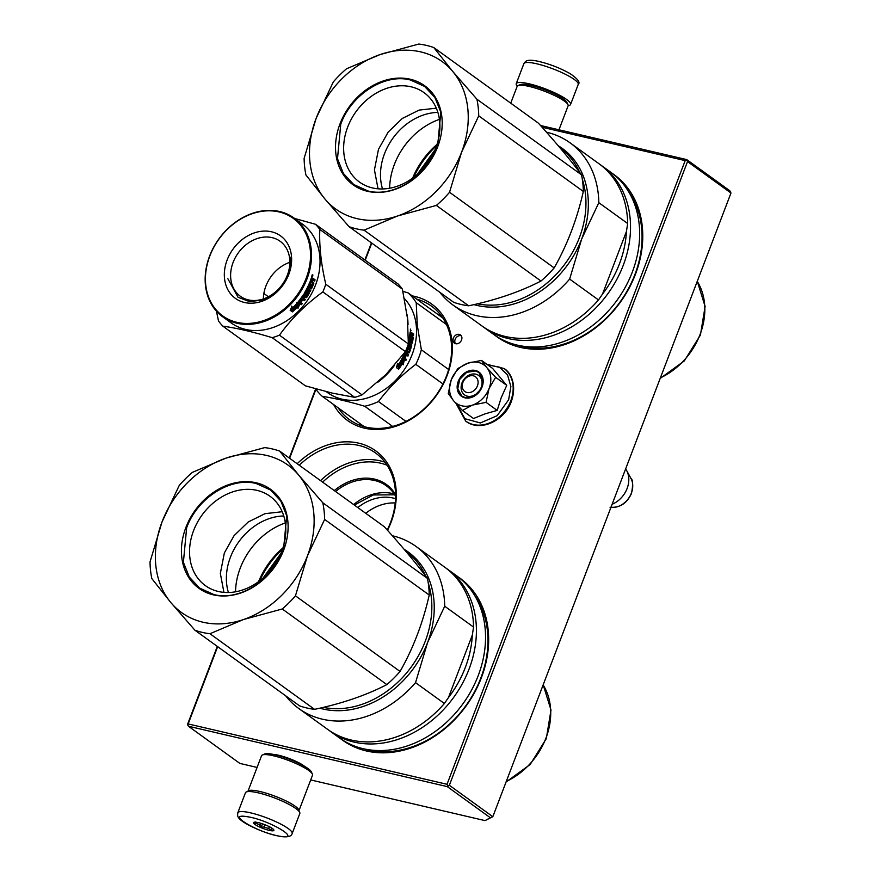 <?xml version="1.0" encoding="UTF-8"?>
<svg xmlns="http://www.w3.org/2000/svg" width="881" height="881" viewBox="0 0 881 881"><rect width="100%" height="100%" fill="white"/><g stroke="black" fill="none" stroke-linecap="round" stroke-linejoin="round"><path stroke-width="1.32" d="M365.736 513.304A46.208 36.903 125.9 0 1 395.217 502.963M310.696 779.938L485.024 820.607L492.82 816.698L730.977 193.016L687.521 161.597L449.354 785.279L447.262 786.612L490.354 817.755L492.82 816.698L449.354 785.279M447.262 786.612L188.413 726.23L239.852 763.42L257.076 767.439M357.785 507.566A46.208 36.903 125.9 0 1 393.157 498.04A46.208 36.903 -54.1 0 1 395.525 498.679M540.482 125.487L686.706 159.593L729.798 190.737L730.977 193.016M485.024 820.607L490.354 817.755M273.484 754.433A19.349 3.7 20.9 0 1 278.859 755.303A19.349 3.7 20.9 0 1 304.474 766.261M188.413 726.23L187.598 724.226L217.31 646.401M371.419 242.837L364.877 259.972M315.64 388.895L289.243 458.021M353.655 504.571A49.732 39.722 125.9 0 1 392.673 493.558A49.732 39.722 -54.1 0 1 394.17 493.944M686.706 159.593L687.521 161.597M217.662 646.654L188.16 723.929L447.019 784.299L447.867 785.621M447.019 784.299L685.176 160.617L686.662 160.276M188.16 723.929L187.554 724.909M371.771 243.101L365.23 260.225M315.938 389.314L289.607 458.274M685.176 160.617L542.046 127.227M335.562 491.488A49.732 39.722 125.9 0 1 374.579 480.475A49.732 39.722 -54.1 0 1 386.296 485.772A49.732 39.722 -54.1 0 1 395.58 496.212M459.243 334.384A5.088 4.064 -54.1 0 0 453.726 337.368A5.088 4.064 -54.1 0 0 454.475 343.183A5.088 4.064 -54.1 0 0 455.675 343.722A5.088 4.064 -54.1 0 0 461.192 340.749A5.088 4.064 -54.1 0 0 460.444 334.934A5.088 4.064 -54.1 0 0 459.243 334.384M387.53 530.329A71.835 57.364 -54.1 0 0 358.721 443.154A71.835 57.364 -54.1 0 0 297.161 463.736M333.657 404.577A71.835 57.364 -54.1 0 0 364.459 428.155A71.835 57.364 -54.1 0 0 447.052 375.68A71.835 57.364 -54.1 0 0 414.764 296.412A71.835 57.364 -54.1 0 0 412.22 295.884M495.309 335.584A100.016 79.874 -54.1 0 0 520.418 347.389A100.016 79.874 -54.1 0 0 629.32 287.768A100.016 79.874 -54.1 0 0 612.46 173.513M341.2 739.148A100.016 79.874 -54.1 0 0 366.309 750.942A100.016 79.874 -54.1 0 0 475.211 691.332A100.016 79.874 -54.1 0 0 458.362 577.066M334.284 490.574A50.823 40.592 125.9 0 1 374.436 479.088A50.823 40.592 -54.1 0 1 395.569 494.615M461.215 335.727A5.088 4.064 -54.1 0 0 461.016 335.672A5.088 4.064 -54.1 0 0 455.862 338.062A5.088 4.064 -54.1 0 0 455.466 343.678M299.254 465.256A70.017 55.91 125.9 0 1 358.974 445.467A70.017 55.91 -54.1 0 1 375.471 452.933A70.017 55.91 -54.1 0 1 387.255 530.021M416.746 299.155A70.017 55.91 -54.1 0 1 431.514 306.181A70.017 55.91 -54.1 0 1 441.81 386.131A70.017 55.91 -54.1 0 1 365.978 427.12A70.017 55.91 125.9 0 1 349.482 419.664A70.017 55.91 125.9 0 1 338.183 407.848M517.797 345.253A98.198 78.431 -54.1 0 0 521.937 346.354A98.198 78.431 -54.1 0 0 621.402 300.113A98.198 78.431 -54.1 0 0 628.704 191.827M363.688 748.817A98.198 78.431 -54.1 0 0 367.829 749.918A98.198 78.431 -54.1 0 0 467.293 703.677A98.198 78.431 -54.1 0 0 474.595 595.391M354.327 505.066L373.302 494.957L394.743 494.814M462.899 382.453A9.096 7.257 -54.1 0 0 466.985 392.486A9.096 7.257 -54.1 0 0 477.436 385.845A9.096 7.257 125.9 0 0 473.35 375.813A9.096 7.257 125.9 0 0 462.899 382.453M612.119 504.273A23.225 18.545 -54.1 0 0 627.107 488.503A23.225 18.545 125.9 0 0 626.589 470.432A23.225 18.545 125.9 0 0 625.631 468.89M478.449 362.465A23.644 18.875 -54.1 0 0 467.888 363.17L481.511 360.406L486.642 367.399A23.644 18.875 -54.1 0 0 478.449 362.465M462.393 410.469L453.55 400.723A23.644 18.875 -54.1 0 0 472.205 405.216L462.393 410.469L473.515 418.508L485.057 413.861L497.192 410.403L501.179 397.794L506.751 385.371L492.633 368.445L481.511 360.406M475.784 374.172A12.004 9.581 125.9 0 1 478.614 375.449A12.004 9.581 125.9 0 1 480.387 389.149A12.004 9.581 125.9 0 1 467.382 396.186A12.004 9.581 125.9 0 1 464.551 394.897A12.004 9.581 125.9 0 1 462.789 381.198A12.004 9.581 125.9 0 1 475.784 374.172M487.744 364.91L499.23 367.091L507.511 374.821L510.881 386.528L508.634 399.776L497.159 415.689L480.365 422.968L464.904 418.717L456.942 404.621M475.388 370.472A14.911 11.905 125.9 0 1 482.094 386.935A14.911 11.905 125.9 0 1 464.948 397.827A14.911 11.905 125.9 0 1 458.241 381.363A14.911 11.905 125.9 0 1 475.388 370.472M451.259 379.744C454.618 371.606 460.168 366.089 467.888 363.17L457.823 368.511L451.259 379.744C448.374 387.981 449.134 394.974 453.55 400.723L448.264 393.543L451.259 379.744M472.205 405.216L472.701 405.04A23.644 18.875 125.9 0 0 488.966 388.818L489.175 388.301A23.644 18.875 125.9 0 0 486.94 367.762L486.642 367.399M486.94 367.762L495.629 377.332L489.175 388.301M506.751 385.371L495.629 377.332M488.966 388.818L486.07 402.364L472.701 405.04M497.192 410.403L486.07 402.364M475.443 370.934L478.868 372.487L482.931 379.7L481.004 389.105L474 396.197L465.245 397.617L461.82 396.065L457.757 388.851L459.684 379.458L466.688 372.355L475.443 370.934M558.961 129.793L568.124 105.808A27.278 5.209 -159.1 0 0 567.992 104.685L566.935 102.438A25.461 4.857 -159.1 0 0 563.631 99.168A25.461 4.857 -159.1 0 0 530.858 85.435A25.461 4.857 -159.1 0 0 520.286 84.62L518.006 85.589A27.278 5.209 -159.1 0 0 517.158 86.349L510.738 103.165M567.992 104.685A27.278 5.209 -159.1 0 0 564.446 101.172A27.278 5.209 -159.1 0 0 529.327 86.459A27.278 5.209 -159.1 0 0 518.006 85.589M247.858 791.612A27.278 5.209 20.9 0 1 247.913 791.413L261.547 755.733A27.278 5.209 20.9 0 1 262.395 754.973L264.674 754.004A25.461 4.857 20.9 0 1 275.246 754.819A25.461 4.857 20.9 0 1 308.02 768.54A25.461 4.857 20.9 0 1 311.323 771.822L312.381 774.058A27.278 5.209 20.9 0 1 312.513 775.192L298.879 810.872A27.278 5.209 20.9 0 1 298.791 811.06M262.395 754.973A27.278 5.209 20.9 0 1 273.716 755.843A27.278 5.209 20.9 0 1 308.835 770.545A27.278 5.209 20.9 0 1 312.381 774.058M247.913 791.413A27.278 5.209 20.9 0 1 260.093 791.534A27.278 5.209 20.9 0 1 295.212 806.236A27.278 5.209 20.9 0 1 298.879 810.872M568.168 105.621A29.095 5.561 -159.1 0 0 570.58 104.465A29.095 5.561 -159.1 0 0 562.838 97.031A29.095 5.561 20.9 0 0 534.007 85.072A29.095 5.561 20.9 0 0 516.222 83.695A29.095 5.561 20.9 0 0 517.246 86.173M253.585 791.931A29.095 5.561 20.9 0 1 284.123 801.974A29.095 5.561 20.9 0 1 299.815 813.526L292.173 833.536A29.095 5.561 20.9 0 0 276.48 821.984A29.095 5.561 20.9 0 0 245.953 811.941A29.095 5.561 20.9 0 0 237.815 812.778L245.447 792.768A29.095 5.561 -159.1 0 1 253.585 791.931M247.054 816.687C268.033 819.451 303.416 840.287 280.378 836.311C259.399 833.536 224.016 812.7 247.054 816.687M270.863 830.695A10.913 2.081 20.9 0 1 258.529 826.51A10.913 2.081 20.9 0 1 253.86 822.292A10.913 2.081 20.9 0 1 256.58 822.292A10.913 2.081 20.9 0 1 267.097 825.629A10.913 2.081 20.9 0 1 273.859 829.935A10.913 2.081 20.9 0 1 270.863 830.695M272.791 828.79A9.46 1.806 20.9 0 1 271.766 828.933L270.731 830.166L268.694 828.459A9.46 1.806 -159.1 0 1 263.981 826.995L261.205 827.204L259.829 825.222A9.46 1.806 -159.1 0 1 256.437 823.228L254.334 823.162L255.369 821.929M270.731 830.166L271.579 827.953M268.694 828.459L269.366 826.708M263.981 826.995L264.851 824.704M259.829 825.222L260.6 823.228M256.437 823.228L256.778 822.325M261.205 827.204L262.494 823.834M271.766 828.933L272.031 828.239M349.063 226.681L453.66 302.293A100.016 79.874 -54.1 0 0 461.005 304.441A100.016 79.874 125.9 0 0 468.659 305.795L364.062 230.172A100.016 79.874 -54.1 0 1 356.409 228.829A100.016 79.874 -54.1 0 1 349.063 226.681L324.979 199.051L305.938 175.011A100.016 79.874 -54.1 0 1 304.121 158.36L316.125 118.384L333.304 81.944A100.016 79.874 -54.1 0 1 346.497 68.795L380.008 54.6A90.93 72.616 -54.1 0 0 316.191 118.219M324.979 199.051A90.93 72.616 -54.1 0 0 357.025 218.642A90.93 72.616 -54.1 0 0 397.573 215.977L364.062 230.172M433.793 47.552L452.757 71.482A90.93 72.616 -54.1 0 0 380.163 54.545L418.794 44.05A100.016 79.874 -54.1 0 1 433.793 47.552L538.401 123.164C556.164 142.832 570.536 160.056 581.526 174.834L476.918 99.223A100.016 79.874 125.9 0 1 478.735 115.863L461.545 152.303A90.93 72.616 125.9 0 1 397.727 215.922L397.573 215.977M452.757 71.482L476.918 99.223M316.125 118.384A90.93 72.616 -54.1 0 0 324.891 198.941M452.845 71.592A90.93 72.616 125.9 0 1 461.611 152.138M410.26 79.235A61.097 48.796 -54.1 0 0 340 123.869A61.097 48.796 -54.1 0 0 367.476 191.298A61.097 48.796 125.9 0 0 437.725 146.664A61.097 48.796 125.9 0 0 410.26 79.235M581.526 174.834A100.016 79.874 125.9 0 1 583.332 191.474L478.735 115.863M583.332 191.474C576.989 219.402 567.265 244.874 554.16 267.901A100.016 79.874 125.9 0 1 540.967 281.039C520.253 291.743 496.146 299.992 468.659 305.795M540.967 281.039L436.359 205.427L397.727 215.922M461.545 152.303L449.552 192.278A100.016 79.874 125.9 0 1 436.359 205.427M554.16 267.901L449.552 192.278M411.086 86.801A55.14 44.039 -54.1 0 0 351.354 119.089A55.14 44.039 -54.1 0 0 359.47 182.048A55.14 44.039 -54.1 0 0 372.465 187.928A55.14 44.039 125.9 0 0 432.197 155.64A55.14 44.039 125.9 0 0 424.08 92.681A55.14 44.039 125.9 0 0 411.086 86.801M560.118 147.975A90.016 71.89 125.9 0 1 579.698 172.401M582.33 179.284A90.016 71.89 125.9 0 1 560.492 269.608A90.016 71.89 125.9 0 1 477.425 303.813M437.857 112.405A55.14 44.039 -54.1 0 0 382.53 188.952M439.41 119.376A64.555 51.561 -54.1 0 0 389.633 188.237M437.009 144.407A72.198 57.661 -54.1 0 0 412.649 178.105M436.58 145.695A79.29 63.322 -54.1 0 0 413.74 177.301M433.518 153.063L419.774 172.081M598.827 202.674L627.668 223.521A100.016 79.874 -54.1 0 0 598.948 163.712L570.117 142.865A100.016 79.874 -54.1 0 1 598.827 202.674L581.669 239.037A90.93 72.616 -54.1 0 0 558.202 145.717M569.644 279.09L598.485 299.936A100.016 79.874 125.9 0 1 481.764 325.827L452.933 304.98A100.016 79.874 125.9 0 0 569.644 279.09L581.669 239.037A90.93 72.616 125.9 0 1 473.934 304.617M570.117 142.865A100.016 79.874 -54.1 0 0 546.451 132.183M452.933 304.98A100.016 79.874 125.9 0 1 439.762 292.25M627.668 223.521L626.435 231.483L602.549 294.023L598.485 299.936M626.435 231.483A97.108 77.55 125.9 0 1 619.431 263.904A97.108 77.55 125.9 0 1 602.549 294.023M601.789 165.76L610.929 172.368A100.016 79.874 -54.1 0 1 632.316 272.075A100.016 79.874 125.9 0 1 493.745 334.483L484.605 327.875A100.016 79.874 125.9 0 0 623.186 265.478A100.016 79.874 -54.1 0 0 601.789 165.76A100.016 79.874 -54.1 0 0 600.357 164.758M484.605 327.875A100.016 79.874 125.9 0 1 483.195 326.829M340.76 124.177C351.409 94.366 384.777 73.178 410.348 79.973L424.609 86.426L434.917 97.483L440.808 112.206L437.549 146.753C426.889 176.563 393.532 197.762 367.961 190.968L353.699 184.514L343.392 173.458L337.489 158.734L340.76 124.177M378.037 188.809L374.436 169.89L378.478 149.341L388.169 132.106L402.32 118.439L419.092 110.103L436.315 108.176M194.954 630.245L299.562 705.857A100.016 79.874 -54.1 0 0 306.907 708.005A100.016 79.874 125.9 0 0 314.561 709.348L209.953 633.736A100.016 79.874 -54.1 0 1 202.3 632.393A100.016 79.874 -54.1 0 1 194.954 630.245L170.782 602.505L151.829 578.575A100.016 79.874 -54.1 0 1 150.023 561.924L162.016 521.948L179.206 485.508A100.016 79.874 -54.1 0 1 192.388 472.359L225.899 458.164A90.93 72.616 -54.1 0 0 162.082 521.783M170.881 602.604A90.93 72.616 -54.1 0 0 202.927 622.206A90.93 72.616 -54.1 0 0 243.464 619.541L209.953 633.736M279.695 451.105L298.648 475.035A90.93 72.616 -54.1 0 0 226.054 458.109L264.696 447.614A100.016 79.874 -54.1 0 1 279.695 451.105L384.303 526.728C402.055 546.396 416.427 563.62 427.417 578.399L322.809 502.787A100.016 79.874 125.9 0 1 324.626 519.427L307.447 555.867A90.93 72.616 125.9 0 1 243.619 619.486L243.464 619.541M298.648 475.035L322.809 502.787M162.016 521.948A90.93 72.616 -54.1 0 0 170.782 602.505M298.736 475.145A90.93 72.616 125.9 0 1 307.502 555.702M256.162 482.788A61.097 48.796 -54.1 0 0 185.902 527.433A61.097 48.796 -54.1 0 0 213.367 594.851A61.097 48.796 125.9 0 0 283.627 550.218A61.097 48.796 125.9 0 0 256.162 482.788M427.417 578.399A100.016 79.874 125.9 0 1 429.234 595.038L324.626 519.427M429.234 595.038C422.891 622.955 413.167 648.427 400.051 671.454A100.016 79.874 125.9 0 1 386.858 684.603C366.144 695.296 342.048 703.545 314.561 709.348M386.858 684.603L282.261 608.991L243.619 619.486M307.447 555.867L295.443 595.842A100.016 79.874 125.9 0 1 282.261 608.991M400.051 671.454L295.443 595.842M256.977 490.365A55.14 44.039 -54.1 0 0 197.256 522.653A55.14 44.039 -54.1 0 0 205.372 585.612A55.14 44.039 -54.1 0 0 218.367 591.492A55.14 44.039 125.9 0 0 278.088 559.204A55.14 44.039 125.9 0 0 269.971 496.234A55.14 44.039 125.9 0 0 256.977 490.365M406.009 551.539A90.016 71.89 125.9 0 1 425.589 575.965M428.221 582.848A90.016 71.89 125.9 0 1 406.383 673.172A90.016 71.89 125.9 0 1 323.316 707.377M283.759 515.969A55.14 44.039 -54.1 0 0 228.421 592.517M285.312 522.94A64.555 51.561 -54.1 0 0 235.535 591.801M282.9 547.971A72.198 57.661 -54.1 0 0 258.551 581.669M282.471 549.259A79.29 63.322 -54.1 0 0 259.631 580.854M279.42 556.627L265.666 575.645M444.718 606.238L473.56 627.085A100.016 79.874 -54.1 0 0 444.85 567.276L416.008 546.429A100.016 79.874 -54.1 0 1 444.718 606.238L427.571 642.59A90.93 72.616 -54.1 0 0 404.104 549.281M415.535 682.654L444.376 703.501A100.016 79.874 125.9 0 1 327.666 729.391L298.824 708.544A100.016 79.874 125.9 0 0 415.535 682.654L427.571 642.59A90.93 72.616 125.9 0 1 319.836 708.181M416.008 546.429A100.016 79.874 -54.1 0 0 392.342 535.747M298.824 708.544A100.016 79.874 125.9 0 1 285.653 695.803M473.56 627.085L472.326 635.047L448.451 697.587L444.376 703.501M472.326 635.047A97.108 77.55 125.9 0 1 465.333 667.468A97.108 77.55 125.9 0 1 448.451 697.587M447.691 569.324L456.821 575.921A100.016 79.874 -54.1 0 1 478.207 675.639A100.016 79.874 125.9 0 1 339.637 738.047L330.496 731.439A100.016 79.874 125.9 0 0 469.077 669.042A100.016 79.874 -54.1 0 0 447.691 569.324A100.016 79.874 -54.1 0 0 446.249 568.311M330.496 731.439A100.016 79.874 125.9 0 1 329.098 730.393M186.651 527.741C197.311 497.93 230.668 476.742 256.239 483.537L270.5 489.979L280.808 501.047L286.71 515.77L283.44 550.317C272.791 580.127 239.423 601.327 213.852 594.532L199.591 588.079L189.283 577.022L183.391 562.298L186.651 527.741M223.928 592.373L220.338 573.454L224.369 552.905L234.06 535.67L248.211 522.004L264.983 513.667L282.206 511.74M410.05 333.503L410.667 333.514A60.921 48.653 -54.1 0 1 410.469 335.154L409.841 335.209A60.194 48.07 -54.1 0 0 410.028 333.58M377.52 382.442A60.921 48.653 -54.1 0 0 394.391 365.483M408.024 324.637A60.921 48.653 -54.1 0 0 407.694 319.054A60.921 48.653 -54.1 0 0 407.011 314.561M326.245 391.649L327.666 392.673A60.921 48.653 125.9 0 0 387.585 387.453A60.921 48.653 125.9 0 0 416.217 325.21A60.921 48.653 -54.1 0 0 404.401 298.604M404.17 360.417L403.278 364.789L402.859 362.851A60.921 48.653 -54.1 0 1 398.84 368.996L398.542 367.124A60.921 48.653 -54.1 0 0 402.43 360.924L401.923 358.787L404.17 360.417L401.967 358.974M402.76 364.503L403.641 360.186M398.719 368.181A60.194 48.07 -54.1 0 0 402.342 362.587L402.859 362.851M398.333 367.157L398.664 369.249L398.333 367.157A60.921 48.653 -54.1 0 0 402.232 360.968L401.24 358.809M397.849 366.826A60.194 48.07 -54.1 0 0 401.703 360.714M398.19 368.908L396.395 367.608L397.639 363.324L398.003 365.274L397.386 364.271M398.003 365.274A60.921 48.653 -54.1 0 0 401.78 359.052L402.232 360.968M411.669 341.751L410.293 341.189L411.823 341.63A60.921 48.653 -54.1 0 0 412.473 337.996L409.665 335.738A60.921 48.653 -54.1 0 0 410.094 332.06L411.405 332.412L411.746 333.536L410.106 332.027M412.275 334.45L413.519 335.353A60.921 48.653 -54.1 0 0 413.641 334.031L411.901 333.051M413.641 334.031L411.801 333.249M412.892 335.419L413.002 334.119M411.152 336.157L411.934 334.802L411.152 336.157L413.233 337.753A60.921 48.653 -54.1 0 1 412.264 343.116L411.647 343.094A60.194 48.07 -54.1 0 0 412.605 337.797M411.779 336.101L413.035 337.005L412.407 337.06M409.302 341.597L408.377 342.83L409.302 341.597L412.264 343.116M407.033 347.676L407.551 347.764A60.921 48.653 -54.1 0 0 408.652 344.141L411.493 346.189L411.823 344.923L408.388 342.841M411.823 344.923L408.993 342.874M410.887 346.134L411.218 344.878M408.035 348.369L408.211 348.237A60.921 48.653 -54.1 0 0 408.927 345.947L409.18 345.594M409.357 345.616L410.998 346.795L409.026 345.737M408.773 352.565L409.357 352.708A60.921 48.653 -54.1 0 0 411.119 347.521L410.513 347.444A60.194 48.07 -54.1 0 1 408.773 352.565L408.31 352.885M407.639 352.114L407.055 351.971A60.194 48.07 -54.1 0 1 406.405 353.578L406.978 353.744A60.921 48.653 -54.1 0 0 407.639 352.114L408.883 353.017M403.762 357.455A60.194 48.07 -54.1 0 1 403.696 357.587L403.685 357.124A60.921 48.653 -54.1 0 0 405.139 354.019L407.98 356.067L408.498 354.845L406.405 353.578M408.498 354.845L406.978 353.744M405.139 354.019L404.577 353.843A60.194 48.07 -54.1 0 1 403.135 356.915L403.685 357.4M404.236 357.796A60.921 48.653 -54.1 0 0 405.579 354.988L406.229 355.461L405.502 355.153M405.15 351.982A60.921 48.653 -54.1 0 1 402.573 357.543L405.811 360.571L406.427 359.371L404.346 358.06A60.194 48.07 -54.1 0 0 405.667 355.274M404.897 358.27A60.921 48.653 -54.1 0 0 406.229 355.461M406.427 359.371L404.346 358.06M406.108 349.988L408.795 351.64L406.185 349.823M408.795 351.64L408.971 351.508A60.921 48.653 -54.1 0 0 410.161 348.006L408.696 347.301A60.194 48.07 -54.1 0 1 407.947 349.559L407.485 349.878M409.467 347.257L409.291 347.378A60.921 48.653 -54.1 0 1 408.542 349.68L406.57 348.248M408.41 342.081A60.921 48.653 -54.1 0 0 409.5 336.784L410.161 337.258L409.434 337.214M410.161 337.258A60.921 48.653 -54.1 0 1 409.643 340.044L409.026 340.033A60.194 48.07 -54.1 0 0 409.533 337.291M410.909 341.2A60.921 48.653 -54.1 0 0 411.372 338.844L410.711 338.37A60.921 48.653 -54.1 0 1 410.26 340.727L409.632 340.716A60.194 48.07 -54.1 0 0 409.72 340.341L409.643 340.044M411.372 338.844L410.634 338.778M410.293 341.189A60.194 48.07 -54.1 0 0 410.744 338.855M405.745 352.598L405.172 352.433L406.24 351.365L405.172 352.433M406.24 351.365L406.978 351.64A60.921 48.653 -54.1 0 1 406.317 353.27L405.767 352.874M406.317 353.27L405.745 353.105A60.194 48.07 -54.1 0 0 405.833 352.918M410.667 333.514L411.339 333.778A60.921 48.653 -54.1 0 1 411.13 335.628L410.469 335.154M411.13 335.628L410.502 335.683A60.194 48.07 -54.1 0 0 410.557 335.221M410.502 335.683L409.841 335.209M405.745 353.105L405.194 352.708M409.632 340.716L409.026 340.033M405.271 360.34L405.877 359.162M403.696 357.587L403.146 357.179M407.407 355.891L407.925 354.691M410.392 346.729L410.513 347.444M410.557 329.087L410.656 330.937L410.392 329.208M413.035 337.005L413.233 337.753M410.998 346.795L411.119 347.521M410.26 340.727L409.709 340.33M398.664 369.249L396.395 367.608M405.954 421.393L378.478 401.538A67.286 53.741 125.9 0 1 364.723 406.251L392.662 426.437M448.649 369.513L421.36 349.79A67.286 53.741 125.9 0 1 415.799 364.338L442.956 383.962M378.478 401.538C388.884 387.662 401.329 375.262 415.799 364.338M364.249 426.69L322.27 396.351C334.395 398.179 348.535 401.472 364.723 406.251M322.27 396.351A67.286 53.741 125.9 0 1 315.574 388.796M421.36 349.79L417.253 325.122L416.228 302.679A67.286 53.741 -54.1 0 0 408.024 292.844L402.892 291.38M442.813 317.997L408.024 292.844M446.458 324.527L416.228 302.679M413.101 337.082A49.468 39.502 -54.1 0 0 412.539 337.258M410.998 330.628L410.458 329.428L410.37 330.177M402.397 289.144L407.418 318.019L408.355 343.92A69.103 55.184 125.9 0 1 405.425 351.607L385.768 374.711L362.025 394.864A69.103 55.184 125.9 0 1 358.402 396.219A69.103 55.184 125.9 0 1 354.757 397.353L272.185 337.665A69.103 55.184 -54.1 0 0 275.83 336.542A69.103 55.184 125.9 0 0 279.453 335.176C291.215 318.801 305.685 304.385 322.853 291.919A69.103 55.184 125.9 0 0 325.783 284.233C321.091 264.025 319.109 245.766 319.825 229.467L402.397 289.144A69.103 55.184 125.9 0 0 398.058 283.957L315.486 224.27A69.103 55.184 125.9 0 1 319.825 229.467M256.955 238.652A33.941 27.102 125.9 0 1 280.114 241.262A33.941 27.102 125.9 0 1 288.428 271.943A33.941 27.102 125.9 0 1 263.518 298.879A33.941 27.102 -54.1 0 1 240.359 296.269A33.941 27.102 -54.1 0 1 232.044 265.588A33.941 27.102 -54.1 0 1 256.955 238.652M263.386 298.923A33.941 27.102 -54.1 0 1 289.739 262.34A33.941 27.102 125.9 0 1 289.86 262.296M254.257 232.925A38.555 30.791 -54.1 0 0 224.534 278.583A38.555 30.791 -54.1 0 0 261.712 301.346A38.555 30.791 -54.1 0 0 291.435 255.688A38.555 30.791 -54.1 0 0 254.257 232.925M252.175 213.72A60.194 48.07 125.9 0 1 310.211 249.257A60.194 48.07 125.9 0 1 263.793 320.552A60.194 48.07 -54.1 0 1 205.758 285.015A60.194 48.07 -54.1 0 1 252.175 213.72M354.757 397.353L332.126 393.08L305.399 385.845L222.827 326.157C236.582 328.04 253.034 331.873 272.185 337.665M268.397 296.765L263.871 293.494M216.418 311.136L218.499 320.959A69.103 55.184 -54.1 0 0 222.827 326.157M408.355 343.92L325.783 284.233M315.486 224.27L294.639 218.466M294.023 218.014L302.546 224.17A60.921 48.653 125.9 0 1 317.468 279.255A60.921 48.653 125.9 0 1 272.736 327.611A60.921 48.653 -54.1 0 1 231.163 322.92L222.651 316.764A60.921 48.653 -54.1 0 0 264.223 321.455A60.921 48.653 125.9 0 0 308.945 273.099A60.921 48.653 125.9 0 0 294.023 218.014A60.921 48.653 125.9 0 0 252.451 213.334A60.921 48.653 -54.1 0 0 207.729 261.679A60.921 48.653 -54.1 0 0 222.651 316.764M405.425 351.607L322.853 291.919M362.025 394.864L279.453 335.176M299.177 304.044L297.613 307.876M297.811 306.544A60.921 48.653 125.9 0 1 292.646 311.687L292.547 310.002A60.921 48.653 125.9 0 0 297.613 304.782L297.349 302.822L299.606 304.441L298.009 308.306L297.404 306.125A60.194 48.07 125.9 0 1 292.602 310.938M299.54 301.423L299.1 301.049A60.194 48.07 125.9 0 0 301.17 298.318L301.632 298.659A60.921 48.653 125.9 0 1 299.54 301.423L300.058 302.062A60.921 48.653 125.9 0 0 301.974 299.573L302.624 300.047A60.921 48.653 125.9 0 1 300.718 302.535L302.238 303.648L301.39 304.694L298.252 301.731A60.921 48.653 125.9 0 0 303.064 295.135L306.335 296.534A60.921 48.653 125.9 0 0 308.284 293.296L307.414 292.668A60.921 48.653 125.9 0 1 306.159 294.794L305.586 295.069L304.187 293.373A60.921 48.653 125.9 0 0 309.694 282.493L310.343 282.966A60.921 48.653 125.9 0 1 309.187 285.664L309.749 286.336A60.921 48.653 125.9 0 0 310.751 284.045L311.4 284.519A60.921 48.653 125.9 0 1 310.409 286.81L311.367 287.239A60.921 48.653 125.9 0 0 312.854 283.715L310.101 281.457A60.921 48.653 125.9 0 0 311.4 277.823L312.832 278.187L312.975 279.299L311.522 277.581M313.262 278.837L315.068 279.806L313.647 278.77L312.975 279.299L313.416 278.737M314.473 279.706L314.043 281.006M315.068 279.806A60.921 48.653 125.9 0 1 314.638 281.116L313.383 280.213L311.874 281.722L313.207 283.352A60.194 48.07 125.9 0 1 311.015 288.494L310.497 288.803M313.383 280.213L312.337 280.444L311.874 281.722M312.458 281.843L313.779 283.484A60.921 48.653 125.9 0 1 311.566 288.693L311.015 288.494M313.713 282.746L313.129 282.625M311.048 289.001L308.493 287.151L307.348 288.142L310.189 290.201L309.572 291.38M307.887 288.362L310.189 290.201M310.729 290.411L310.112 291.611L306.742 289.331A60.194 48.07 125.9 0 1 304.859 292.679L305.52 293.164M307.271 289.563A60.921 48.653 125.9 0 1 305.377 292.955L304.859 292.679M307.744 290.961L307.26 291.281A60.921 48.653 125.9 0 1 306.037 293.428L305.377 292.955M307.579 290.972L308.912 292.613A60.194 48.07 125.9 0 1 306.07 297.36L305.487 297.624M307.799 290.994L308.901 291.93M309.44 292.866A60.921 48.653 125.9 0 1 306.566 297.657L306.07 297.36M303.251 298.174L303.725 298.505A60.921 48.653 125.9 0 0 304.727 297.029L304.231 296.721A60.194 48.07 125.9 0 1 303.251 298.174L304.771 299.276L304 300.366M303.725 298.505L304.771 299.276M305.255 299.606L304.474 300.707L301.632 298.659M301.39 304.694L298.086 302.238M298.163 302.37L298.252 301.731M307.414 292.668L306.885 292.404A60.194 48.07 125.9 0 1 305.641 294.507L305.079 294.783M310.343 282.966L309.771 282.812A60.194 48.07 125.9 0 1 308.625 285.477L309.749 286.336M309.187 285.664L308.625 285.477M311.4 284.519L310.839 284.365A60.194 48.07 125.9 0 1 309.848 286.622L310.806 287.052M310.409 286.81L309.848 286.622M311.169 287.36L310.608 287.173M303.075 298.031A60.921 48.653 125.9 0 0 304.077 296.556L302.8 295.95L302.04 297.304L303.075 298.031L302.062 297.051M303.295 296.258L302.535 297.382M311.808 281.369A60.921 48.653 125.9 0 0 312.458 279.541L311.136 279.167A60.194 48.07 125.9 0 1 310.564 280.775L311.808 281.369L310.564 280.775M311.731 279.277A60.921 48.653 125.9 0 1 311.147 280.896M302.8 295.95L303.438 296.148M307.48 292.58L306.885 292.404M303.505 294.816L305.828 296.236M301.798 303.273L300.95 304.308M302.161 299.705A60.194 48.07 125.9 0 1 300.278 302.161L300.74 302.502M308.416 287.294L307.932 286.953L307.348 288.142M312.821 274.894L312.292 276.7L312.535 274.861M312.359 275.004L312.601 275.819M312.215 274.839L311.698 276.623M306.566 297.657L304.727 297.029M292.415 311.896L290.146 310.255L292.04 306.566L292.184 308.328A60.921 48.653 125.9 0 0 297.161 303.042L297.393 304.804A60.921 48.653 125.9 0 1 292.305 310.024L292.415 311.896L291.952 309.55A60.194 48.07 125.9 0 0 296.974 304.397L297.393 304.804M292.184 308.328L291.82 307.865A60.194 48.07 125.9 0 0 292.129 307.568M296.732 302.646L296.974 304.397M290.234 310.079L292.074 311.411M291.666 306.114L291.82 307.865M312.92 275.863L312.138 275.94L312.425 275.191M290.499 257.274C290.763 277.372 281.48 291.622 262.67 300.036L249.488 301.61L238.035 297.26L227.86 278.726M322.633 482.149A68.189 54.468 125.9 0 1 380.515 463.164A68.189 54.468 -54.1 0 1 387.078 465.223M320.541 480.641A70.017 55.91 125.9 0 1 380.262 460.851A70.017 55.91 -54.1 0 1 384.964 462.206M361.276 425.765A70.017 55.91 125.9 0 1 359.47 423.232M441.007 315.464A70.017 55.91 -54.1 0 0 438.033 314.539M626.589 470.432L630.917 478.35A19.074 15.23 125.9 0 1 631.347 493.184A19.074 15.23 125.9 0 1 610.929 507.379M503.976 368.423A32.553 26.001 125.9 0 1 504.141 368.544A32.553 26.001 125.9 0 1 511.101 400.987A32.553 26.001 125.9 0 1 465.994 421.305A32.553 26.001 125.9 0 1 465.84 421.184M503.822 368.313A32.553 26.001 125.9 0 1 510.782 400.767A32.553 26.001 125.9 0 1 465.675 421.074L465.994 421.305C479.826 432.197 504.615 420.975 511.387 401.362C517.411 383.72 509.945 371.848 504.141 368.544L486.907 364.316M523.865 63.685C525.483 61.659 525.704 58.697 538.005 61.23C549.315 63.873 559.942 67.969 569.886 73.519C577.738 78.772 580.513 82.418 578.222 84.444A29.095 5.561 -159.1 0 0 570.481 77.021A29.095 5.561 -159.1 0 0 541.639 65.062A29.095 5.561 -159.1 0 0 523.865 63.685L516.222 83.695M660.387 377.872A65.469 52.287 -54.1 0 0 700.032 334.56A65.469 52.287 -54.1 0 0 697.245 281.347M506.289 781.436A65.469 52.287 -54.1 0 0 545.934 738.113A65.469 52.287 -54.1 0 0 543.148 684.911M411.405 332.412L410.766 332.5M403.685 357.124L403.135 356.915M312.832 278.187L312.237 278.099M313.779 283.484L313.207 283.352M630.917 478.35C632.965 479.716 633.153 484.759 631.468 493.492C626.909 503.414 619.761 508.007 610.037 507.247M456.215 403.806L465.675 421.074M578.222 84.444L570.58 104.465M237.815 812.778C237.683 815.41 235.877 817.755 246.691 824.032C258.144 830.221 269.619 834.406 281.105 836.565C287.812 837.39 291.501 836.388 292.173 833.536M434.983 149.847L417.176 174.482M660.166 378.445L684.284 360.935L700.428 335.055L705.108 306.489L697.278 281.259M280.885 553.411L263.078 578.046M506.068 782.009L530.175 764.499L546.319 738.608L550.999 710.053L543.181 684.823M412.055 332.963L411.416 333.04M412.165 334.417L411.526 334.483M313.317 280.18L312.722 280.07"/></g></svg>
